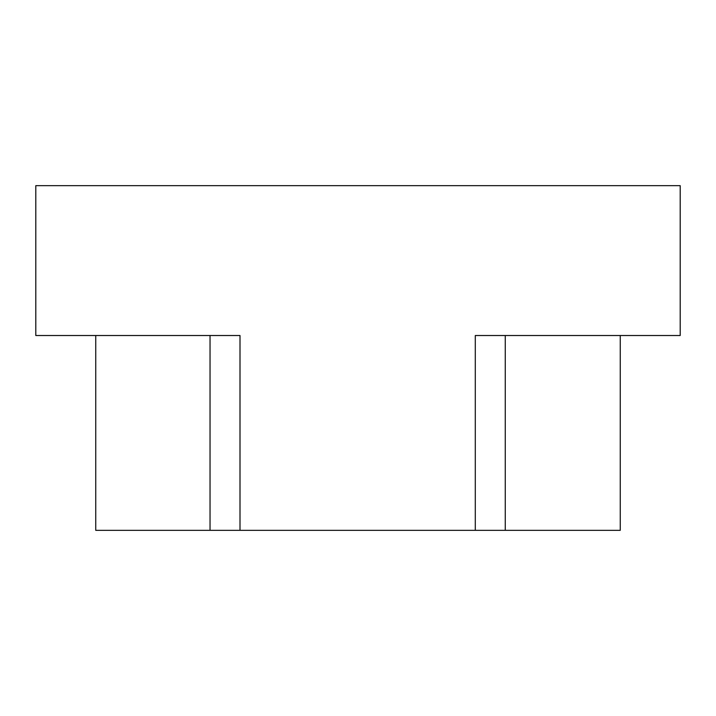 <?xml version="1.0" encoding="UTF-8"?>
<svg xmlns="http://www.w3.org/2000/svg" width="716" height="716" viewBox="0 0 716 716"><rect width="100%" height="100%" fill="white"/><g stroke="black" fill="none" stroke-linecap="round" stroke-linejoin="round"><path stroke-width="1.07" d="M95.747 335.518L95.747 530.341L210.039 530.341L210.039 335.518M240.003 335.518L240.003 530.341L475.29 530.341L475.29 335.518L680.2 335.518L680.2 185.659L35.8 185.659L35.8 335.518L240.003 335.518M620.253 335.518L620.253 530.341L475.29 530.341M240.003 530.341L210.039 530.341M505.263 335.518L505.263 530.341"/></g></svg>
